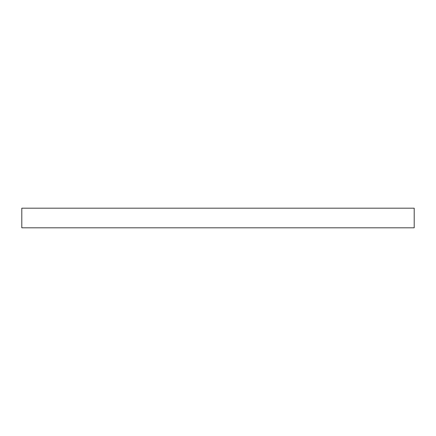 <?xml version="1.0" encoding="UTF-8"?>
<svg xmlns="http://www.w3.org/2000/svg" width="436" height="436" viewBox="0 0 436 436"><rect width="100%" height="100%" fill="white"/><g stroke="black" fill="none" stroke-linecap="round" stroke-linejoin="round"><path stroke-width="0.65" d="M21.8 208.19L21.8 227.81L414.2 227.81L414.2 208.19L21.8 208.19L21.8 227.81L414.2 227.81L414.2 208.19L21.8 208.19"/></g></svg>

